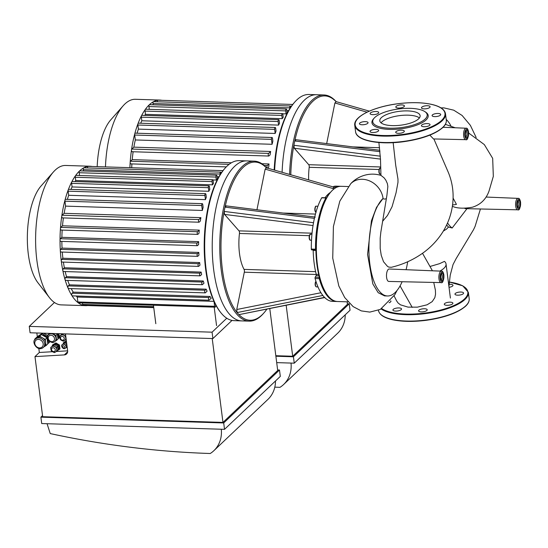 <?xml version="1.0" encoding="UTF-8"?>
<svg xmlns="http://www.w3.org/2000/svg" width="548" height="548" viewBox="0 0 548 548"><rect width="100%" height="100%" fill="white"/><g stroke="black" fill="none" stroke-linecap="round" stroke-linejoin="round"><path stroke-width="0.82" d="M155.817 323.697L153.447 305.222M214.193 307.147L216.556 325.622M216.35 180.059L215.967 177.066A1.37 0.548 -88.2 0 1 216.535 175.196A1.37 0.548 -88.2 0 1 217.015 176.072L217.398 179.066A65.171 25.962 91.8 0 0 216.871 179.552A65.171 25.962 91.8 0 0 216.35 180.059L212.925 179.95M213.487 183.429A65.171 25.962 91.8 0 0 212.494 184.84L75.72 180.504L75.309 177.264A1.37 0.548 -88.2 0 1 75.59 175.579A1.37 0.548 -88.2 0 1 75.871 175.394L212.645 179.73A1.37 0.548 -88.2 0 1 213.124 180.607L213.487 183.429M75.028 181.573A65.171 25.962 -88.2 0 1 75.72 180.504M209.781 189.416A65.171 25.962 91.8 0 0 208.843 191.279L72.076 186.943L71.617 183.354A1.37 0.548 -88.2 0 1 71.822 181.792A1.37 0.548 -88.2 0 1 72.178 181.484L208.952 185.82A1.37 0.548 -88.2 0 1 209.432 186.697L209.781 189.416M70.952 189.396A65.171 25.962 -88.2 0 1 72.076 186.943M206.308 197.232A65.171 25.962 91.8 0 0 205.438 199.63L68.671 195.294L68.144 191.19A1.37 0.548 -88.2 0 1 68.281 189.786A1.37 0.548 -88.2 0 1 68.712 189.32L205.479 193.656A1.37 0.548 -88.2 0 1 205.959 194.533L206.308 197.232M67.363 199.383A65.171 25.962 -88.2 0 1 68.671 195.294M203.13 207.322A65.171 25.962 91.8 0 0 202.356 210.459L65.589 206.123L64.952 201.191A1.37 0.548 -88.2 0 1 65.027 199.986A1.37 0.548 -88.2 0 1 65.52 199.321L202.287 203.657A1.37 0.548 -88.2 0 1 202.767 204.534L203.13 207.322M62.438 217.789A1.37 0.548 -88.2 0 1 62.232 217.878A1.37 0.548 -88.2 0 1 61.766 216.118A1.37 0.548 -88.2 0 1 62.116 215.227L64.13 213.316A65.171 25.962 -88.2 0 1 65.589 206.123M64.13 213.316L200.897 217.652A65.171 25.962 91.8 0 0 200.349 221.043L199.212 222.118A1.37 0.548 91.8 0 1 199.006 222.214L62.232 217.878M61.143 229.948A1.37 0.548 -88.2 0 1 60.938 230.044A1.37 0.548 -88.2 0 1 60.444 228.523A1.37 0.548 -88.2 0 1 60.821 227.393L62.499 225.797A65.171 25.962 -88.2 0 1 63.404 217.919M62.499 225.797L199.267 230.133A65.171 25.962 91.8 0 0 199.02 233.236L197.917 234.284A1.37 0.548 91.8 0 1 197.712 234.38L60.938 230.044M60.739 241.271A1.37 0.548 -88.2 0 1 60.527 241.367A1.37 0.548 -88.2 0 1 60.027 240.072A1.37 0.548 -88.2 0 1 60.41 238.716L61.876 237.318A65.171 25.962 -88.2 0 1 62.171 230.085M61.876 237.318L198.65 241.654A65.171 25.962 91.8 0 0 198.623 244.552L197.506 245.607A1.37 0.548 91.8 0 1 197.301 245.696L60.527 241.367M61.04 251.916A1.37 0.548 -88.2 0 1 60.835 252.012A1.37 0.548 -88.2 0 1 60.335 250.929A1.37 0.548 -88.2 0 1 60.718 249.361L62.04 248.1A65.171 25.962 -88.2 0 1 61.856 241.408M62.04 248.1L198.814 252.436A65.171 25.962 91.8 0 0 198.965 255.156L197.814 256.252A1.37 0.548 91.8 0 1 197.602 256.341L60.835 252.012M61.986 261.958A1.37 0.548 -88.2 0 1 61.78 262.047A1.37 0.548 -88.2 0 1 61.301 261.17A1.37 0.548 -88.2 0 1 61.657 259.396L62.883 258.238A65.171 25.962 -88.2 0 1 62.287 252.053M62.883 258.238L199.65 262.567A65.171 25.962 91.8 0 0 199.979 265.129L198.753 266.287A1.37 0.548 -88.2 0 1 198.547 266.383A1.37 0.548 -88.2 0 1 198.047 265.253A1.37 0.548 -88.2 0 1 198.424 263.732L199.65 262.567M63.541 271.411A1.37 0.548 -88.2 0 1 63.335 271.507A1.37 0.548 -88.2 0 1 62.883 270.822A1.37 0.548 -88.2 0 1 63.212 268.856L64.369 267.76A65.171 25.962 -88.2 0 1 63.397 262.102M64.369 267.76L201.137 272.096A65.171 25.962 91.8 0 0 201.637 274.486L200.308 275.747A1.37 0.548 -88.2 0 1 200.102 275.843A1.37 0.548 -88.2 0 1 199.602 274.712A1.37 0.548 -88.2 0 1 199.986 273.192L201.137 272.096M65.733 280.268A1.37 0.548 -88.2 0 1 65.527 280.357A1.37 0.548 -88.2 0 1 65.123 279.85A1.37 0.548 -88.2 0 1 65.404 277.713L66.52 276.651A65.171 25.962 -88.2 0 1 65.185 271.568M66.52 276.651L203.287 280.987A65.171 25.962 91.8 0 0 203.972 283.206L202.5 284.604A1.37 0.548 -88.2 0 1 202.294 284.693A1.37 0.548 -88.2 0 1 201.794 283.569A1.37 0.548 -88.2 0 1 202.178 282.042L203.287 280.987M68.637 288.44A1.37 0.548 -88.2 0 1 68.432 288.536A1.37 0.548 -88.2 0 1 68.089 288.193A1.37 0.548 -88.2 0 1 68.315 285.885L69.418 284.837A65.171 25.962 -88.2 0 1 67.719 280.432M69.418 284.837L206.185 289.173A65.171 25.962 91.8 0 0 207.089 291.187L205.411 292.776A1.37 0.548 -88.2 0 1 205.199 292.872A1.37 0.548 -88.2 0 1 204.699 291.742A1.37 0.548 -88.2 0 1 205.082 290.221L206.185 289.173M72.432 295.776A1.37 0.548 -88.2 0 1 72.226 295.872A1.37 0.548 -88.2 0 1 71.952 295.673A1.37 0.548 -88.2 0 1 71.726 294.379A1.37 0.548 -88.2 0 1 72.103 293.221L73.247 292.139A65.171 25.962 -88.2 0 1 71.199 288.625M73.247 292.139L210.014 296.475A65.171 25.962 91.8 0 0 211.22 298.201L209.199 300.112A1.37 0.548 -88.2 0 1 208.994 300.208A1.37 0.548 -88.2 0 1 208.493 299.078A1.37 0.548 -88.2 0 1 208.877 297.557L210.014 296.475M214.008 301.407L214.631 306.298A1.37 0.548 91.8 0 0 215.111 307.175L78.343 302.839A1.37 0.548 -88.2 0 1 78.2 302.784A1.37 0.548 -88.2 0 1 77.864 301.969L77.234 297.037A65.171 25.962 -88.2 0 1 76.213 295.995M77.234 297.037L213.987 301.366M218.885 176.805L217.104 176.751M198.65 241.654L197.177 243.052A1.37 0.548 91.8 0 0 196.801 244.572A1.37 0.548 91.8 0 0 197.301 245.696M198.814 252.436L197.486 253.69A1.37 0.548 91.8 0 0 197.102 255.217A1.37 0.548 91.8 0 0 197.602 256.341M199.267 230.133L197.588 231.729A1.37 0.548 91.8 0 0 197.205 233.249A1.37 0.548 91.8 0 0 197.712 234.38M200.897 217.652L198.883 219.563A1.37 0.548 91.8 0 0 198.499 221.084A1.37 0.548 91.8 0 0 199.006 222.214M153.741 307.51L83.125 305.277A1.37 0.548 -88.2 0 1 83.077 305.27A69.747 27.784 -88.2 0 1 78.2 302.784A69.747 27.784 -88.2 0 1 71.952 295.673A69.747 27.784 -88.2 0 1 68.089 288.193A69.747 27.784 -88.2 0 1 65.123 279.85A69.747 27.784 -88.2 0 1 62.883 270.822A69.747 27.784 -88.2 0 1 61.301 261.17A69.747 27.784 -88.2 0 1 60.335 250.929A69.747 27.784 -88.2 0 1 60.027 240.072A69.747 27.784 -88.2 0 1 60.444 228.523A69.747 27.784 -88.2 0 1 61.766 216.118A69.747 27.784 -88.2 0 1 65.027 199.986A69.747 27.784 -88.2 0 1 68.281 189.786A69.747 27.784 -88.2 0 1 71.822 181.792A69.747 27.784 -88.2 0 1 75.59 175.579A69.747 27.784 -88.2 0 1 79.556 170.955A69.747 27.784 -88.2 0 1 83.721 167.859A1.37 0.548 -88.2 0 1 83.851 167.825L220.618 172.161A1.37 0.548 91.8 0 0 220.049 174.031L220.138 174.716M153.755 307.64L87.632 305.544A69.747 27.784 -88.2 0 1 85.673 305.661A69.747 27.784 -88.2 0 1 83.077 305.27A1.37 0.548 -88.2 0 1 82.645 304.4L82.467 302.969M215.111 307.175A1.37 0.548 91.8 0 0 215.679 305.305L215.597 304.681M87.543 167.941A1.37 0.548 -88.2 0 1 88.091 166.352A1.37 0.548 -88.2 0 1 88.132 166.352L223.002 170.627M221.118 173.209L221.097 173.038A1.37 0.548 91.8 0 0 220.618 172.161M83.447 170.976L83.282 169.695A1.37 0.548 -88.2 0 1 83.721 167.859A69.747 27.784 -88.2 0 1 88.091 166.352A69.747 27.784 -88.2 0 1 90.091 166.236A69.747 27.784 -88.2 0 1 92.064 166.476M79.556 175.511L79.2 172.73A1.37 0.548 -88.2 0 1 79.556 170.955A1.37 0.548 -88.2 0 1 79.768 170.86L216.535 175.196M208.843 191.279L208.384 187.69A1.37 0.548 -88.2 0 1 208.952 185.82M212.494 184.84L212.076 181.6A1.37 0.548 -88.2 0 1 212.645 179.73M205.438 199.63L204.918 195.526A1.37 0.548 -88.2 0 1 205.479 193.656M202.356 210.459L201.726 205.527A1.37 0.548 -88.2 0 1 202.287 203.657M249.203 321.135L241.654 320.895A80.035 31.887 -88.2 0 1 212.425 255.128A80.035 31.887 -88.2 0 1 234.64 166.318A80.035 31.887 -88.2 0 1 246.73 160.907L239.181 160.667A80.035 31.887 -88.2 0 0 227.091 166.078A80.035 31.887 -88.2 0 0 225.084 168.168A80.035 31.887 -88.2 0 0 204.774 239.654A80.035 31.887 -88.2 0 0 220.522 312.278A80.035 31.887 -88.2 0 0 234.112 320.655L241.654 320.895A80.035 31.887 -88.2 0 1 212.425 255.128A80.035 31.887 -88.2 0 1 234.64 166.318A80.035 31.887 -88.2 0 1 246.73 160.907L254.272 161.146A80.035 31.887 91.8 0 0 242.182 166.558A80.035 31.887 91.8 0 0 219.967 255.368A80.035 31.887 91.8 0 0 249.203 321.135A80.035 31.887 91.8 0 0 263.3 313.634L264.006 312.833A79.124 31.524 -88.2 0 1 238.77 314.449A79.124 31.524 -88.2 0 1 237.106 312.559L322.834 295.461A57.629 22.954 91.8 0 0 324.519 297.379L239.175 314.607L324.916 297.53M220.522 312.278L219.864 311.435A79.124 31.524 -88.2 0 1 204.301 239.634A79.124 31.524 -88.2 0 1 224.379 168.969L225.084 168.168M85.673 305.661L61.253 304.887A69.747 27.784 -88.2 0 1 49.409 297.585A69.747 27.784 -88.2 0 1 35.689 234.291A69.747 27.784 -88.2 0 1 53.389 171.997A69.747 27.784 -88.2 0 1 55.136 170.181A69.747 27.784 -88.2 0 1 65.671 165.462L90.091 166.236M49.409 297.585L37.976 282.816A53.759 21.42 -88.2 0 1 27.4 234.03A53.759 21.42 -88.2 0 1 41.045 186.012L53.389 171.997M256.944 209.754L265.164 169.133L266.383 167.88M266.273 167.763A79.124 31.524 -88.2 0 0 225.023 207.13L314.401 218.371A57.629 22.954 91.8 0 0 313.518 222.721L224.153 211.432A79.124 31.524 -88.2 0 1 225.023 207.13L226.262 206.048M224.57 214.412L224.153 211.432A79.124 31.524 -88.2 0 0 237.106 312.559L236.75 309.51L244.305 272.192A2.288 0.911 91.8 0 0 244.066 269.39A34.298 13.666 -88.2 0 1 239.462 233.462A2.288 0.911 91.8 0 0 239.01 230.859L224.57 214.412L313.031 225.557M315.1 278.535L319.292 278.665A0.918 0.363 -88.2 0 1 319.402 277.384L315.21 277.24A0.918 0.363 91.8 0 0 315.1 278.535A57.629 22.954 91.8 0 0 322.834 295.461M315.21 277.24L316.134 275.623L318.977 275.713M318.676 274.432L316.251 274.356A0.918 0.363 -88.2 0 1 316.134 275.623M316.251 274.356A53.053 21.132 -88.2 0 1 313.182 250.388L315.908 250.477M313.12 249.943A0.918 0.363 -88.2 0 1 313.182 250.388M313.518 222.721A57.629 22.954 91.8 0 0 311.326 249.066A0.918 0.363 91.8 0 0 311.661 249.895A0.918 0.363 91.8 0 0 311.709 249.895L315.812 250.025M266.931 309.079A79.124 31.524 -88.2 0 1 264.006 312.833M321.697 197.835L325.889 197.972A0.918 0.363 -88.2 0 1 326.115 197.787L321.923 197.65A0.918 0.363 91.8 0 0 321.697 197.835A57.629 22.954 91.8 0 0 314.401 218.371M325.046 197.753A53.053 21.132 -88.2 0 1 330.465 192.382M333.424 189.382L333.396 187.409L336.239 187.498M340.774 186.313A57.629 22.954 91.8 0 0 340.356 186.293L336.164 186.162A57.629 22.954 91.8 0 0 333.746 186.402A0.918 0.363 91.8 0 0 333.396 187.409M324.519 297.379A57.629 22.954 91.8 0 0 332.513 301.352L336.705 301.489A57.629 22.954 91.8 0 0 337.123 301.489M326.115 197.787A0.918 0.363 -88.2 0 1 326.396 198.15A56.711 22.591 91.8 0 0 315.895 250.025A56.711 22.591 91.8 0 0 319.402 277.384A56.711 22.591 91.8 0 0 327.101 294.639L327.759 295.482A57.629 22.954 -88.2 0 1 316.422 243.189A57.629 22.954 -88.2 0 1 331.047 191.718A57.629 22.954 -88.2 0 1 332.492 190.218A57.629 22.954 -88.2 0 1 341.192 186.32L348.213 186.539M319.292 278.665A57.629 22.954 91.8 0 0 336.705 301.489M337.678 186.882A0.918 0.363 -88.2 0 1 337.945 186.532L333.746 186.402M315.895 250.025A0.918 0.363 -88.2 0 1 315.854 250.032A0.918 0.363 -88.2 0 1 315.518 249.203L311.326 249.066M325.889 197.972A57.629 22.954 91.8 0 0 315.518 249.203M340.356 186.293A57.629 22.954 91.8 0 0 337.945 186.532M331.047 191.718L330.341 192.519A56.711 22.591 91.8 0 0 326.396 198.15M266.451 167.818A80.035 31.887 91.8 0 0 254.272 161.146M348.001 301.845L337.541 301.516A57.629 22.954 -88.2 0 1 327.759 295.482M326.677 143.583L334.897 102.969L336.123 101.709M380.36 156.187L293.886 145.268A79.124 31.524 -88.2 0 1 294.756 140.959L380.017 151.68M336.006 101.599A79.124 31.524 -88.2 0 0 294.756 140.959L295.995 139.877M308.647 179.895A34.298 13.666 -88.2 0 1 309.195 167.298A2.288 0.911 91.8 0 0 308.743 164.695L294.303 148.248L293.886 145.268A79.124 31.524 -88.2 0 0 290.783 174.778M336.184 101.647A80.035 31.887 91.8 0 0 324.005 94.975A80.035 31.887 91.8 0 0 311.922 100.387A80.035 31.887 91.8 0 0 289.591 174.435M324.005 94.975L316.463 94.736A80.035 31.887 -88.2 0 0 304.373 100.154A80.035 31.887 -88.2 0 0 282.104 172.298A80.035 31.887 -88.2 0 1 304.373 100.154A80.035 31.887 -88.2 0 1 316.463 94.736L308.914 94.496A80.035 31.887 -88.2 0 0 296.824 99.914A80.035 31.887 -88.2 0 0 294.817 101.997A80.035 31.887 -88.2 0 0 274.644 170.161M286.083 113.895L285.7 110.895A1.37 0.548 -88.2 0 1 286.268 109.025A1.37 0.548 -88.2 0 1 286.748 109.901L287.131 112.902A65.171 25.962 91.8 0 0 286.604 113.381A65.171 25.962 91.8 0 0 286.083 113.895L282.665 113.785M283.22 117.265A65.171 25.962 91.8 0 0 282.227 118.669L145.453 114.34L145.042 111.093A1.37 0.548 -88.2 0 1 145.323 109.408A1.37 0.548 -88.2 0 1 145.604 109.23L282.378 113.559A1.37 0.548 -88.2 0 1 282.857 114.436L283.22 117.265M144.761 115.409A65.171 25.962 -88.2 0 1 145.453 114.34M279.514 123.252A65.171 25.962 91.8 0 0 278.576 125.108L141.809 120.779L141.35 117.183A1.37 0.548 -88.2 0 1 141.555 115.621A1.37 0.548 -88.2 0 1 141.911 115.32L278.685 119.649A1.37 0.548 -88.2 0 1 279.165 120.526L279.514 123.252M140.685 123.225A65.171 25.962 -88.2 0 1 141.809 120.779M276.041 131.061A65.171 25.962 91.8 0 0 275.171 133.459L138.404 129.123L137.877 125.019A1.37 0.548 -88.2 0 1 138.014 123.615A1.37 0.548 -88.2 0 1 138.445 123.156L275.212 127.492A1.37 0.548 -88.2 0 1 275.692 128.362L276.041 131.061M137.096 133.212A65.171 25.962 -88.2 0 1 138.404 129.123M272.863 141.151A65.171 25.962 91.8 0 0 272.089 144.288L135.322 139.952L134.685 135.027A1.37 0.548 -88.2 0 1 134.76 133.822A1.37 0.548 -88.2 0 1 135.253 133.157L272.027 137.493A1.37 0.548 -88.2 0 1 272.507 138.363L272.863 141.151M132.178 151.618A1.37 0.548 -88.2 0 1 131.965 151.714A1.37 0.548 -88.2 0 1 131.499 149.953A1.37 0.548 -88.2 0 1 131.849 149.063L133.863 147.145A65.171 25.962 -88.2 0 1 135.322 139.952M133.863 147.145L270.637 151.481A65.171 25.962 91.8 0 0 270.082 154.872L268.945 155.954A1.37 0.548 91.8 0 1 268.739 156.043L131.965 151.714M130.883 163.784A1.37 0.548 -88.2 0 1 130.671 163.873A1.37 0.548 -88.2 0 1 130.177 162.359A1.37 0.548 -88.2 0 1 130.554 161.222L132.232 159.632A65.171 25.962 -88.2 0 1 133.137 151.748M132.232 159.632L231.434 162.777M261.876 163.742L269 163.968A65.171 25.962 91.8 0 0 268.753 167.072L267.65 168.113M131.712 167.729A65.171 25.962 -88.2 0 1 131.904 163.914M288.618 110.641L286.837 110.586M269 163.968L267.321 165.558A1.37 0.548 91.8 0 0 266.938 167.078A1.37 0.548 91.8 0 0 267.445 168.209M270.637 151.481L268.616 153.399A1.37 0.548 91.8 0 0 268.232 154.92A1.37 0.548 91.8 0 0 268.739 156.043M129.89 167.674A69.747 27.784 -88.2 0 1 130.177 162.359A69.747 27.784 -88.2 0 1 131.499 149.953A69.747 27.784 -88.2 0 1 134.76 133.822A69.747 27.784 -88.2 0 1 138.014 123.615A69.747 27.784 -88.2 0 1 141.555 115.621A69.747 27.784 -88.2 0 1 145.323 109.408A69.747 27.784 -88.2 0 1 149.289 104.784A69.747 27.784 -88.2 0 1 153.461 101.695A1.37 0.548 -88.2 0 1 153.584 101.661L290.351 105.997A1.37 0.548 91.8 0 0 289.789 107.86L289.871 108.545M157.276 101.777A1.37 0.548 -88.2 0 1 157.824 100.181A1.37 0.548 -88.2 0 1 157.865 100.181L292.735 104.456M290.851 107.045L290.83 106.867A1.37 0.548 91.8 0 0 290.351 105.997M153.18 104.812L153.015 103.524A1.37 0.548 -88.2 0 1 153.461 101.695A69.747 27.784 -88.2 0 1 157.824 100.181A69.747 27.784 -88.2 0 1 159.824 100.065A69.747 27.784 -88.2 0 1 161.797 100.305M149.289 109.347L148.933 106.559A1.37 0.548 -88.2 0 1 149.289 104.784A1.37 0.548 -88.2 0 1 149.501 104.695L286.268 109.025M278.576 125.108L278.117 121.519A1.37 0.548 -88.2 0 1 278.685 119.649M282.227 118.669L281.809 115.429A1.37 0.548 -88.2 0 1 282.378 113.559M275.171 133.459L274.651 129.355A1.37 0.548 -88.2 0 1 275.212 127.492M272.089 144.288L271.459 139.356A1.37 0.548 -88.2 0 1 272.027 137.493M274.171 170.024A79.124 31.524 -88.2 0 1 294.112 102.798L294.817 101.997M105.463 166.9A69.747 27.784 -88.2 0 1 123.122 105.833A69.747 27.784 -88.2 0 1 124.869 104.01A69.747 27.784 -88.2 0 1 135.404 99.291L159.824 100.065M97.181 166.64A53.759 21.42 -88.2 0 1 110.778 119.841L123.122 105.833M452.586 302.715A4.343 1.486 172.7 0 1 452.908 303.188A4.343 1.486 172.7 0 1 448.785 305.215A4.343 1.486 172.7 0 1 444.284 304.291A4.343 1.486 172.7 0 1 447.668 302.38A4.343 1.486 172.7 0 1 452.586 302.715M426.878 310.449A4.343 1.486 172.7 0 1 422.145 311.887A4.343 1.486 172.7 0 1 418.583 310.874A4.343 1.486 172.7 0 1 422.707 308.846A4.343 1.486 172.7 0 1 427.207 309.771A4.343 1.486 172.7 0 1 426.878 310.449M398.869 310.709A4.343 1.486 172.7 0 1 392.916 310.065A4.343 1.486 172.7 0 1 397.033 308.031A4.343 1.486 172.7 0 1 401.533 308.956A4.343 1.486 172.7 0 1 398.869 310.709M390.697 300.825A4.343 1.486 172.7 0 1 390.93 301.222A4.343 1.486 172.7 0 1 389.053 302.736M449.045 284.337A4.343 1.486 172.7 0 1 452.977 285.316A4.343 1.486 172.7 0 1 449.031 287.323M460.93 292.036A4.343 1.486 172.7 0 1 463.581 293.057A4.343 1.486 172.7 0 1 459.457 295.084A4.343 1.486 172.7 0 1 454.963 294.16A4.343 1.486 172.7 0 1 460.93 292.036M429.707 124.143A4.343 1.486 -7.3 0 0 424.789 123.807A4.343 1.486 -7.3 0 0 421.412 125.718A4.343 1.486 -7.3 0 0 425.912 126.643A4.343 1.486 -7.3 0 0 430.029 124.615A4.343 1.486 -7.3 0 0 429.707 124.143M404.006 131.883A4.343 1.486 -7.3 0 0 404.328 131.205A4.343 1.486 -7.3 0 0 399.828 130.28A4.343 1.486 -7.3 0 0 395.711 132.308A4.343 1.486 -7.3 0 0 399.266 133.315A4.343 1.486 -7.3 0 0 404.006 131.883M375.997 132.143A4.343 1.486 -7.3 0 0 378.654 130.39A4.343 1.486 -7.3 0 0 374.161 129.465A4.343 1.486 -7.3 0 0 370.037 131.493A4.343 1.486 -7.3 0 0 375.997 132.143M362.084 124.773A4.343 1.486 -7.3 0 0 368.05 122.649A4.343 1.486 -7.3 0 0 363.557 121.725A4.343 1.486 -7.3 0 0 359.433 123.752A4.343 1.486 -7.3 0 0 362.084 124.773M370.427 114.094A4.343 1.486 -7.3 0 0 375.346 114.436A4.343 1.486 -7.3 0 0 378.73 112.525A4.343 1.486 -7.3 0 0 374.229 111.6A4.343 1.486 -7.3 0 0 370.106 113.628A4.343 1.486 -7.3 0 0 370.427 114.094M396.135 106.36A4.343 1.486 -7.3 0 0 395.807 107.038A4.343 1.486 -7.3 0 0 400.307 107.963A4.343 1.486 -7.3 0 0 404.431 105.935A4.343 1.486 -7.3 0 0 400.869 104.928A4.343 1.486 -7.3 0 0 396.135 106.36M424.145 106.1A4.343 1.486 -7.3 0 0 421.481 107.853A4.343 1.486 -7.3 0 0 425.981 108.778A4.343 1.486 -7.3 0 0 430.098 106.75A4.343 1.486 -7.3 0 0 424.145 106.1M438.051 113.47A4.343 1.486 -7.3 0 0 432.084 115.594A4.343 1.486 -7.3 0 0 436.585 116.519A4.343 1.486 -7.3 0 0 440.708 114.484A4.343 1.486 -7.3 0 0 438.051 113.47M374.181 118.115L373.428 118.964A28.359 9.713 -7.3 0 0 390.108 129.397A28.359 9.713 -7.3 0 0 426.063 119.944A28.359 9.713 -7.3 0 0 425.81 112.251L424.864 111.621A27.441 9.405 -7.3 0 0 398.766 108.942A27.441 9.405 -7.3 0 0 374.181 118.115A27.441 9.405 -7.3 0 0 390.32 128.211A27.441 9.405 -7.3 0 0 425.118 119.067A27.441 9.405 -7.3 0 0 424.864 111.621M419.412 117.943A20.331 6.966 -7.3 0 0 399.622 115.621A20.331 6.966 -7.3 0 0 381.052 122.855M418.597 118.861A20.331 6.966 -7.3 0 0 420.124 115.683A20.331 6.966 -7.3 0 0 399.074 111.36A20.331 6.966 -7.3 0 0 379.798 120.855A20.331 6.966 -7.3 0 0 396.444 125.574A20.331 6.966 -7.3 0 0 418.597 118.861M465.69 139.665C467.362 140.494 468.328 137.973 468.595 132.082C467.999 129.129 467.149 127.842 466.053 128.218A5.727 2.281 -88.2 0 0 463.587 133.87A5.727 2.281 -88.2 0 0 465.69 139.665L433.489 138.945L429.858 135.137M386.224 198.725C384.552 199.239 383.497 199.136 383.052 198.424A50.512 20.125 91.8 0 0 369.03 254.471A50.512 20.125 91.8 0 0 387.477 295.975L384.538 295.886L378.202 292.707L372.839 283.96L367.557 254.423L371.441 220.789L376.524 207.363L383.052 198.424A19.92 16.947 -133.5 0 0 369.989 181.093A19.92 16.947 -133.5 0 0 350.72 183.738C356.179 177.621 367.77 171.394 381.024 175.422L384.08 177.826L385.813 180.134L387.381 183.594L387.854 186.491L386.915 195.3L380.846 232.099L380.189 238.127L380.202 248.511L381.244 255.327L383.538 261.759L387.532 266.417L388.765 267.088L391.265 267.308C403.397 264.431 414.391 259.334 424.268 252.018C431.427 246.634 437.427 240.223 442.27 232.79C448.134 223.659 451.641 213.727 452.792 203C453.826 192.417 452.353 182.251 448.374 172.517L433.879 138.959M387.477 295.975A50.512 20.125 91.8 0 0 402.129 281.741M406.095 269.705A50.512 20.125 91.8 0 0 407.705 261.739M389.183 269.006A6.22 2.48 91.8 0 0 386.498 275.144A6.22 2.48 91.8 0 0 388.792 281.439L440.989 282.597A5.727 2.281 -88.2 0 1 438.88 276.802A5.727 2.281 -88.2 0 1 441.352 271.157L389.183 269.006M432.434 270.787L422.515 253.299M396.649 300.921L398.067 302.969L400.437 304.818L408.007 307.12L417.329 307.168L427.104 304.791L432.194 301.626L434.831 297.667L435.53 294.276L435.407 290.193L433.749 282.439M452.367 206.322L454.45 207.103M447.531 222.974A50.512 20.125 91.8 0 0 452.169 228.002L448.47 227.05L446.606 225.009M448.47 227.05L446.558 229.091L443.339 231.078M464.601 208.206A6.22 2.48 91.8 0 0 465.499 208.658L517.696 209.816A5.727 2.281 -88.2 0 1 515.586 204.02A5.727 2.281 -88.2 0 1 518.059 198.369L486.158 197.054M466.978 208.692L452.169 228.002M430.064 266.458L439.592 263.656L444.455 261.375A27.188 9.316 -7.3 0 1 446.038 263.978L450.408 298.071M439.818 271.096A27.188 9.316 -7.3 0 0 446.038 263.978M60.657 335.506A3.199 2.726 46.5 0 1 60.698 335.465A3.199 2.726 46.5 0 1 61.109 335.157A3.199 2.726 46.5 0 1 64.041 335.253A3.199 2.726 46.5 0 1 65.842 337.883A3.199 2.726 46.5 0 1 65.109 340.109A3.199 2.726 46.5 0 1 65.061 340.15M62.376 344.692A2.288 1.945 46.5 0 1 62.424 344.651A2.288 1.945 46.5 0 1 62.712 344.432A2.288 1.945 46.5 0 1 64.808 344.5A2.288 1.945 46.5 0 1 66.096 346.377A2.288 1.945 46.5 0 1 65.568 347.973A2.288 1.945 46.5 0 1 65.527 348.007M51.676 346.898A3.199 2.726 46.5 0 1 51.718 346.85A3.199 2.726 46.5 0 1 52.122 346.548A3.199 2.726 46.5 0 1 55.06 346.637A3.199 2.726 46.5 0 1 56.862 349.268A3.199 2.726 46.5 0 1 56.129 351.501A3.199 2.726 46.5 0 1 56.081 351.535M61.814 345.562L61.739 345.014L63.678 343.849L65.938 345.144L66.253 347.61L65.431 348.096M64.808 348.473L64.02 348.603M50.882 348.233L50.765 347.357L53.485 345.733L56.636 347.548L57.081 350.994L55.923 351.686M55.204 352.117L54.362 352.617L53.814 352.302M51.498 350.973L51.163 350.446M59.862 336.842L59.746 335.972L62.465 334.342L65.616 336.157L66.061 339.602L64.904 340.294M64.184 340.733L63.349 341.233L62.794 340.918M60.479 339.582L60.143 339.061M59.746 335.972L62.746 333.807M64.397 333.862L65.555 334.527M63.013 333.814L62.465 334.342M50.765 347.357L54.526 344.74L56.108 345.644L57.684 346.555L58.122 350.001L57.081 350.994M54.526 344.74L53.485 345.733M57.684 346.555L56.636 347.548M61.739 345.014L64.726 342.856L66.774 344.034M67.123 346.774L66.253 347.61M64.726 342.856L63.678 343.849M66.808 344.315L65.938 345.144M48.799 334.595A4.576 3.891 46.5 0 1 48.923 334.472A4.576 3.891 46.5 0 1 49.505 334.027A4.576 3.891 46.5 0 1 53.697 334.164A4.576 3.891 46.5 0 1 56.266 337.917A4.576 3.891 46.5 0 1 55.225 341.103A4.576 3.891 46.5 0 1 55.088 341.226M52.519 333.485L55.951 335.458L56.581 340.377L54.958 341.356M53.601 342.164L52.704 342.706L52.122 342.37M47.703 336.246L47.566 335.191L50.519 333.424M56.43 333.609L57.348 334.136L57.978 339.054L56.581 340.377M47.566 335.191L49.745 333.396M57.348 334.136L55.951 335.458M63.602 343.534L64.342 342.836A2.288 1.945 46.5 0 1 65.644 342.363A2.288 1.945 46.5 0 1 66.589 342.61M52.951 345.685L53.636 345.035A3.199 2.726 46.5 0 1 55.458 344.37A3.199 2.726 46.5 0 1 58.451 346.377A3.199 2.726 46.5 0 1 58.081 349.645M57.225 333.636A4.117 3.5 46.5 0 1 57.807 337.753M58.855 333.684L59.369 337.732L57.937 338.774M58.266 333.664L58.848 338.232M67.144 346.932L66.671 347.206M63.315 343.706L63.219 342.918L66.418 341.24M65.555 341.541L66.527 342.103M63.219 342.918L66.082 341.041M61.321 334.664L61.335 333.766M52.334 346.055L52.759 344.788L55.862 342.925L59.465 345L59.972 348.932L57.478 350.61M52.238 345.281L55.862 342.925M55.334 343.418L58.944 345.493L59.465 345M58.944 345.493L59.444 349.432M37.408 336.897L42.217 333.711L47.56 336.787M48.265 340.15L48.642 343.103L47.724 343.651M47.498 341.801A5.028 4.281 -133.5 0 0 47.046 338.219M46.683 337.616A5.028 4.281 -133.5 0 0 42.47 335.177M42.785 333.177L42.217 333.711M37.374 336.623L42.614 333.17M43.648 333.205L47.601 335.479M49.389 341.308L49.512 342.281L48.642 343.103M42.634 347.959A5.72 4.864 -133.5 0 0 43.367 347.398L44.326 346.494A5.72 4.864 -133.5 0 0 45.635 342.527A5.72 4.864 -133.5 0 0 42.436 337.821A5.72 4.864 -133.5 0 0 37.196 337.643A5.72 4.864 -133.5 0 0 36.456 338.198L35.497 339.109C30.839 341.315 37.449 352.474 43.367 347.398A5.72 4.864 -133.5 0 0 44.107 341.555A5.72 4.864 -133.5 0 0 38.75 337.924A5.72 4.864 -133.5 0 0 35.497 339.109M46.018 345.603L47.765 343.945L46.991 337.794L45.251 339.452L46.018 345.603L43.991 346.809M34.86 339.863L34.764 339.089L39.62 336.191L45.251 339.452M46.991 337.794L41.367 334.54L36.504 337.431L34.764 339.089M41.367 334.54L39.62 336.191M65.472 333.896L67.637 350.782A4.576 3.891 46.5 0 1 66.596 353.967A4.576 3.891 46.5 0 1 64.356 354.905L34.976 356.611L39.34 352.474L52.286 351.727M56.239 351.494L67.644 350.836M39.34 352.474L38.826 348.507M37.346 336.931L36.839 332.985M212.22 338.548L222.968 422.412L42.675 416.699L34.976 356.611M221.296 429.242A32.017 27.236 46.5 0 1 213.884 450.675A32.017 27.236 46.5 0 1 210.24 453.504A936.888 797.114 46.5 0 1 50.238 433.578L47.06 423.72M213.884 450.675L267.931 399.396A32.017 27.236 -133.5 0 0 275.493 380.976M40.895 417.158L223.7 422.953L224.522 429.344L41.717 423.549L40.895 417.158L42.532 415.603M212.891 338.568L30.085 332.773L29.263 326.382L212.076 332.177L212.891 338.568L232.016 320.416M269.774 308.51L277.706 370.475L222.968 422.412M224.522 429.344L280.309 376.408L279.487 370.016L223.7 422.953M279.487 370.016L277.644 369.955M226.769 318.23L212.076 332.177M54.444 302.496L29.263 326.382M275.815 355.714L292.701 356.248L286.166 305.243M291.029 363.071A32.017 27.236 46.5 0 1 283.617 384.511A32.017 27.236 46.5 0 1 279.973 387.333A936.888 797.114 46.5 0 1 274.801 387.155M283.617 384.511L337.664 333.232A32.017 27.236 -133.5 0 0 345.226 314.812M275.884 356.227L293.433 356.782L294.255 363.173L276.699 362.618M347.124 301.818L347.439 304.304L292.701 356.248M294.255 363.173L350.042 310.243L349.22 303.845L293.433 356.782M349.22 303.845L347.377 303.791M60.41 238.716L197.177 243.052M60.718 249.361L197.486 253.69M60.821 227.393L197.588 231.729M62.116 215.227L198.883 219.563M61.657 259.396L198.424 263.732M82.645 304.4L153.632 306.647M77.864 301.969L214.631 306.298M65.404 277.713L202.178 282.042M63.212 268.856L199.986 273.192M68.315 285.885L205.082 290.221M72.103 293.221L208.877 297.557M220.94 172.442L221.632 172.469M83.282 169.695L220.049 174.031M79.2 172.73L215.967 177.066M71.617 183.354L208.384 187.69M75.309 177.264L212.076 181.6M68.144 191.19L204.918 195.526M64.952 201.191L201.726 205.527M315.443 214.083L283.179 213.056M265.164 169.133L333.417 188.67M312.045 233.174L239.01 230.859M239.462 233.462L309.36 235.681M315.614 271.657L244.066 269.39M320.943 292.735L236.75 309.51M244.305 272.192L316.278 274.473M315.662 206.706A2.514 1 91.8 0 0 314.888 210.048M315.997 212.083A2.973 1.185 -88.2 0 1 315.134 210.226A2.973 1.185 -88.2 0 1 316.36 206.185C315.443 205.829 314.942 207.137 314.853 210.124C315.107 211.59 315.545 212.254 316.175 212.124M309.976 234.777A2.514 1 91.8 0 0 309.209 238.12M309.456 238.305A2.973 1.185 -88.2 0 1 310.682 234.256C309.764 233.9 309.264 235.215 309.175 238.195C309.421 239.661 309.86 240.332 310.49 240.195A2.973 1.185 -88.2 0 1 309.456 238.305M317.991 286.947L316.477 286.899A2.973 1.185 -88.2 0 1 315.408 284.782A2.973 1.185 -88.2 0 1 315.97 281.466A2.514 1 91.8 0 0 315.148 283.885A2.514 1 91.8 0 0 315.806 286.33M379.593 147.734L352.912 146.891M334.897 102.969L367.071 112.176M294.303 148.248L380.483 159.105M380.613 166.969L308.743 164.695M309.195 167.298L379.093 169.51M379.709 168.613A2.514 1 91.8 0 0 378.942 171.956M379.189 172.134A2.973 1.185 -88.2 0 1 380.415 168.085C379.497 167.729 378.997 169.044 378.908 172.024C379.154 173.497 379.6 174.161 380.223 174.031A2.973 1.185 -88.2 0 1 379.189 172.134M130.554 161.222L229.105 164.345M264.095 165.455L267.321 165.558M131.849 149.063L268.616 153.399M290.673 106.278L291.365 106.298M153.015 103.524L289.789 107.86M148.933 106.559L285.7 110.895M141.35 117.183L278.117 121.519M145.042 111.093L281.809 115.429M137.877 125.019L274.651 129.355M134.685 135.027L271.459 139.356M382.545 315.744A45.279 15.515 -7.3 0 0 424.104 320.539A45.279 15.515 -7.3 0 0 465.382 306.25M465.745 305.839A45.737 15.673 -7.3 0 0 469.184 298.701C469.451 301.188 468.273 303.674 465.642 306.154C457.765 312.942 444.606 317.655 426.159 320.313C413.096 321.943 401.807 321.731 392.279 319.676C383.86 317.737 379.25 314.621 378.456 310.319A45.737 15.673 -7.3 0 0 415.905 320.943A45.737 15.673 -7.3 0 0 465.745 305.839M381.161 308.969A45.737 15.673 -7.3 0 0 423.111 313.888A45.737 15.673 -7.3 0 0 464.93 299.448A45.737 15.673 -7.3 0 0 468.362 292.303L462.759 285.816L449.244 282.008M381.785 308.62A45.279 15.515 -7.3 0 0 423.392 313.264A45.279 15.515 -7.3 0 0 464.451 299.002A45.279 15.515 -7.3 0 0 449.237 282.049M441.578 120.437A45.279 15.515 -7.3 0 0 394.259 104.278A45.279 15.515 -7.3 0 0 364.365 132.643A45.279 15.515 -7.3 0 0 441.578 120.437M442.051 120.875A45.737 15.673 -7.3 0 0 445.49 113.737C444.695 109.436 440.085 106.319 431.666 104.387C422.138 102.325 410.842 102.113 397.78 103.743C373.757 106.75 353.213 116.614 354.762 125.362A45.737 15.673 -7.3 0 0 392.21 135.986A45.737 15.673 -7.3 0 0 442.051 120.875M446.305 120.128C446.579 122.615 445.394 125.102 442.763 127.588C434.852 134.397 421.631 139.124 403.109 141.768C378.956 145.014 356.289 140.665 355.577 131.753A45.737 15.673 -7.3 0 0 393.032 142.377A45.737 15.673 -7.3 0 0 442.873 127.266A45.737 15.673 -7.3 0 0 446.305 120.128L445.49 113.737M359.666 137.178A45.279 15.515 -7.3 0 0 401.232 141.966A45.279 15.515 -7.3 0 0 442.503 127.684M382.648 221.255L387.477 215.487L392.06 206.726L396.046 192.834L397.978 182.361L397.964 179.059L395.704 165.256L393.156 142.665M400.067 285.905L412.24 307.407M350.72 183.738L339.815 201.171L333.403 226.523L332.739 258.183L338.808 285.953L344.699 297.543L353.131 306.62L361.324 310.901L369.811 312.1L380.346 309.394L394.841 294.701L397.012 290.488M452.552 205L456.45 204.39L453.1 198.116M517.86 206.829A2.747 1.096 91.8 0 0 518.949 204.123A2.747 1.096 91.8 0 0 518.038 201.363M517.305 205.445A3.658 1.459 -88.2 0 1 519.018 200.506A3.658 1.459 -88.2 0 1 519.771 206.411A3.658 1.459 -88.2 0 1 517.305 205.445M520.532 202.376A4.809 1.918 91.8 0 0 517.285 201.109A4.809 1.918 91.8 0 0 518.278 208.87A4.809 1.918 91.8 0 0 520.532 202.376M465.862 136.678A2.747 1.096 91.8 0 0 466.951 133.972A2.747 1.096 91.8 0 0 466.033 131.212M465.3 135.288A3.658 1.459 -88.2 0 1 467.012 130.349A3.658 1.459 -88.2 0 1 467.773 136.26A3.658 1.459 -88.2 0 1 465.3 135.288M468.526 132.226A4.809 1.918 91.8 0 0 465.279 130.951A4.809 1.918 91.8 0 0 466.28 138.719A4.809 1.918 91.8 0 0 468.526 132.226M441.154 279.61A2.747 1.096 91.8 0 0 442.243 276.911A2.747 1.096 91.8 0 0 441.332 274.144M440.599 278.226A3.658 1.459 -88.2 0 1 442.311 273.288A3.658 1.459 -88.2 0 1 443.065 279.192A3.658 1.459 -88.2 0 1 440.599 278.226M443.825 275.165A4.809 1.918 91.8 0 0 440.578 273.89A4.809 1.918 91.8 0 0 441.572 281.658A4.809 1.918 91.8 0 0 443.825 275.165M451.086 126.341A19.92 16.947 -133.5 0 0 446.216 119.402M62.136 336.369A2.055 1.754 46.5 0 1 64.137 339.294A2.055 1.754 46.5 0 1 60.869 339.191A2.055 1.754 46.5 0 1 62.136 336.369M62.438 334.89A3.199 2.726 -133.5 0 0 60.616 335.547C59.424 336.28 59.479 337.732 60.766 339.911C62.698 341.199 64.116 341.294 65.02 340.192A3.199 2.726 -133.5 0 0 65.438 336.917A3.199 2.726 -133.5 0 0 62.438 334.89M63.335 345.74A1.144 0.973 46.5 0 1 64.452 347.37A1.144 0.973 46.5 0 1 62.636 347.309A1.144 0.973 46.5 0 1 63.335 345.74M63.637 344.26A2.288 1.945 -133.5 0 0 62.335 344.733C60.28 345.35 63.246 350.384 65.486 348.055A2.288 1.945 -133.5 0 0 65.781 345.713A2.288 1.945 -133.5 0 0 63.637 344.26M53.156 347.754A2.055 1.754 46.5 0 1 55.156 350.679A2.055 1.754 46.5 0 1 51.889 350.576A2.055 1.754 46.5 0 1 53.156 347.754M53.457 346.274A3.199 2.726 -133.5 0 0 51.635 346.939C50.443 347.665 50.498 349.117 51.786 351.302C53.718 352.583 55.136 352.679 56.04 351.583A3.199 2.726 -133.5 0 0 56.458 348.309A3.199 2.726 -133.5 0 0 53.457 346.274M50.964 335.253A3.432 2.918 46.5 0 1 54.307 340.13A3.432 2.918 46.5 0 1 48.854 339.959A3.432 2.918 46.5 0 1 50.964 335.253M51.265 333.773A4.576 3.891 -133.5 0 0 48.662 334.718C44.347 337.369 51.697 345.432 54.958 341.349A4.576 3.891 -133.5 0 0 55.553 336.678A4.576 3.891 -133.5 0 0 51.265 333.773M38.449 339.404A4.576 3.891 46.5 0 1 42.902 345.911A4.576 3.891 46.5 0 1 35.641 345.685A4.576 3.891 46.5 0 1 38.449 339.404M64.356 354.905L67.651 351.782M61.78 262.047L198.547 266.383M65.527 280.357L202.294 284.693M63.335 271.507L200.102 275.843M68.432 288.536L205.199 292.872M72.226 295.872L208.994 300.208M333.424 186.984L266.157 167.729M315.306 217.104L225.927 205.843M317.915 206.233L316.36 206.185M311.935 234.297L310.682 234.256M311.511 240.23L310.49 240.195M316.477 286.899L315.497 286.131L315.127 284.652L315.915 281.288M311.661 249.895L315.854 250.032M369.338 111.134L335.89 101.565M379.88 150.289L295.667 139.678M380.846 174.052L380.223 174.031M226.256 166.9L130.671 163.873M469.184 298.701L468.362 292.303M355.577 131.753L354.762 125.362M378.894 142.507L380.483 159.215L380.949 175.415M394.115 295.934L396.663 300.955M454.408 207.096C459.073 208.473 465.06 208.521 472.355 207.226C480.5 204.719 486.062 199.321 489.035 191.026L493.323 176.346L492.673 158.345L484.322 144.59L468.677 133.034M445.366 124.355L455.244 127.773M517.771 206.836L517.374 205.301C517.764 199.088 518.223 202.164 518.079 201.321L517.949 201.349M517.696 209.816C519.36 210.651 520.326 208.124 520.6 202.233C519.997 199.287 519.155 197.992 518.059 198.369M465.773 136.685L465.368 135.144C465.759 128.938 466.225 132.006 466.081 131.171L465.944 131.198M466.053 128.218L443.092 127.273M441.065 279.617L440.667 278.083C441.058 271.87 441.517 274.945 441.373 274.11L441.236 274.137M440.989 282.597C442.654 283.432 443.62 280.905 443.894 275.021C443.291 272.068 442.448 270.781 441.352 271.157M440.976 107.874L443.873 107.874L453.73 110.175L462.101 115.464L470.362 125.348L476.171 137.48M480.432 208.987L475.102 226.351L473.534 229.687L456.066 258.725L453.045 264.547L450.23 275.165L448.915 286.426M62.458 333.801L61.931 334.294"/></g></svg>
